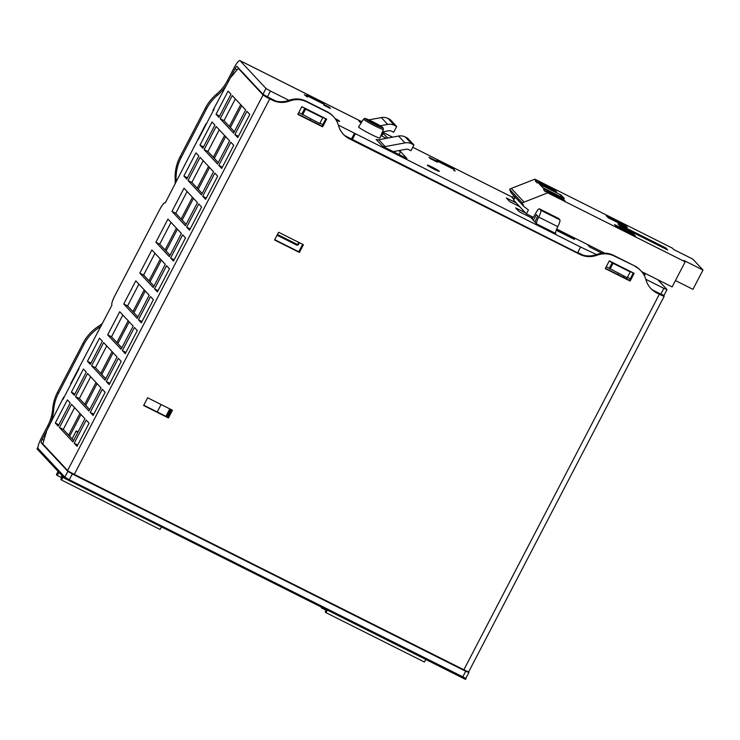 <?xml version="1.0" encoding="UTF-8"?>
<svg xmlns="http://www.w3.org/2000/svg" width="740" height="740" viewBox="0 0 740 740"><rect width="100%" height="100%" fill="white"/><g stroke="black" fill="none" stroke-linecap="round" stroke-linejoin="round"><path stroke-width="1.11" d="M623.94 276.066L623.311 277.269M436.831 160.275L437.858 161.376L454.249 169.599L453.232 168.498L436.831 160.275L436.165 161.56M306.933 95.127L307.951 96.228L324.351 104.451L323.325 103.35L306.933 95.127L306.268 96.413M240.685 104.636L229.363 126.401M224.618 135.513L213.287 157.269M208.541 166.389L197.21 188.145M192.465 197.266L181.143 219.022M176.398 228.142L165.066 249.898M160.321 259.019L148.999 280.775M144.254 289.895L132.922 311.651M128.177 320.772L116.846 342.528M112.101 351.648L100.779 373.404M96.034 382.525L84.702 404.281M79.957 413.392L68.626 435.157M69.653 436.249L80.984 414.493M85.729 405.372L97.051 383.616M101.796 374.496L113.127 352.74M117.873 343.628L129.195 321.863M133.949 312.752L145.271 290.986M150.017 281.875L161.348 260.11M166.093 250.999L177.415 229.233M182.16 220.122L193.492 198.357M198.237 189.246L209.568 167.481M214.313 158.369L225.635 136.613M230.381 127.493L241.712 105.737M77.719 432.586L76.192 430.957L72.085 438.857M78.079 431.901L76.192 430.957M62.391 476.042L60.874 479.372L61.485 480.029L160.034 529.452L161.514 526.945M58.072 471.417L56.416 474.599L57.174 475.404L58.969 472.37M61.485 480.029L63.289 476.995M61.679 477.605A14.772 1.082 27.5 0 0 61.022 477.337L62.16 475.783M61.022 477.337L57.174 475.404M326.312 609.594L325.239 611.952L325.859 612.609L424.399 662.032L425.879 659.525M320.938 606.893L321.539 607.984L321.9 607.383M325.859 612.609L327.339 610.112M326.044 610.195A14.772 1.082 27.5 0 0 325.397 609.917L325.813 609.344M325.397 609.917L321.539 607.984M297.091 245.255L298.257 244.866L297.091 245.255L277.065 235.209M298.784 242.387L297.619 244.616L277.435 234.497M298.257 244.866L299.386 242.692M299.996 242.998L299.293 242.868M310.791 119.02L310.171 120.222M274.577 239.991L278.601 232.268L303.428 244.718L299.404 252.442L274.577 239.991M274.725 239.695L298.766 251.757L302.632 244.32M299.404 252.442L298.766 251.757M143.625 405.502L147.639 397.778L172.466 410.228L168.452 417.952L143.625 405.502M143.773 405.206L167.814 417.268L171.68 409.831M168.452 417.952L167.814 417.268M212.944 110.39L230.334 77.913L238.28 68.395L263.079 94.96A6.54 0.481 27.5 0 0 269.767 98.864L272.366 100.168A21.811 21.303 137 0 0 288.813 101.288L290.394 100.76A21.811 21.303 -43 0 1 306.841 101.88L327.681 112.332A21.811 21.303 -43 0 1 333.583 116.744A21.811 21.303 -43 0 1 338.245 124.755L338.735 126.327A21.811 21.303 137 0 0 343.397 134.338A21.811 21.303 137 0 0 349.299 138.75L579.836 254.366A21.811 21.303 137 0 0 596.283 255.485L595.645 254.8A21.811 21.303 -43 0 1 579.198 253.681L348.66 138.065A21.811 21.303 -43 0 1 343.082 133.986M595.645 254.8L597.226 254.273L597.865 254.958L596.283 255.485M597.865 254.958A21.811 21.303 -43 0 1 614.311 256.077L613.673 255.393A21.811 21.303 137 0 0 597.226 254.273M613.673 255.393L634.513 265.845L614.311 256.077M663.133 295.029L664.132 296.093A6.54 0.481 -152.5 0 1 664.206 296.24L468.716 671.772A6.54 0.481 27.5 0 1 463.878 669.774L74.287 474.396A6.54 0.481 -152.5 0 1 67.599 470.492L42.791 443.917L46.898 430.282L63.668 397.149M635.151 266.529A21.811 21.303 -43 0 1 641.053 270.942A21.811 21.303 -43 0 1 645.715 278.962L646.205 280.525A21.811 21.303 137 0 0 650.867 288.535A21.811 21.303 137 0 0 656.769 292.947L659.359 294.252A6.54 0.481 -152.5 0 0 664.206 296.24M634.134 273.319L630.11 281.043L605.283 268.592L609.307 260.868L634.134 273.319M297.813 114.386L301.837 106.671L326.664 119.122L322.64 126.836L297.813 114.386M641.053 270.942L640.415 270.257A21.811 21.303 137 0 0 634.513 265.845M659.775 293.604L656.13 292.263A21.811 21.303 -43 0 1 650.553 288.193M630.11 281.043L629.472 280.358L633.338 272.921M605.44 268.296L629.472 280.358M333.583 116.744L332.945 116.06A21.811 21.303 137 0 0 327.043 111.648L306.193 101.195A21.811 21.303 137 0 0 289.756 100.076L288.175 100.603A21.811 21.303 -43 0 1 271.728 99.484L266.187 96.117M297.961 114.099L322.002 126.151L325.868 118.724M322.64 126.836L322.002 126.151M626.632 278.925L627.428 277.38L630.277 278.814M205.914 123.895L165.251 202.936M165.177 202.899A8.723 1.758 116.6 0 0 165.066 202.816A8.723 1.758 116.6 0 0 159.877 209.244L114.672 296.083A8.723 1.758 116.6 0 0 111.934 305.167L70.698 383.644M90.317 364.376L87.44 361.296L99.502 338.143L102.379 341.223L90.317 364.376M74.25 395.253L71.373 392.172L83.426 369.019L86.302 372.1L74.25 395.253M186.758 179.126L183.881 176.046L195.934 152.884L198.81 155.964L186.758 179.126M202.834 148.25L199.957 145.169L212.01 122.008L214.887 125.088L202.834 148.25M59.45 427.498L71.512 404.345L84.933 418.729L72.881 441.882L59.45 427.498L63.27 429.422L73.602 440.485M75.526 396.621L87.579 373.469L101.01 387.853L88.948 411.005L75.526 396.621L79.347 398.546L89.679 409.608M91.603 365.754L103.656 342.592L117.077 356.976L105.025 380.129L91.603 365.754L95.423 367.669L105.755 378.732M107.67 334.878L119.732 311.716L133.154 326.1L121.101 349.252L107.67 334.878L111.49 336.793L121.822 347.856M123.747 304.001L135.799 280.839L149.221 295.223L137.168 318.376L123.747 304.001L127.567 305.916L137.899 316.979M139.823 273.125L151.876 249.963L165.297 264.346L153.245 287.509L139.823 273.125L143.634 275.039L153.976 286.103M155.89 242.248L167.943 219.086L181.374 233.47L169.312 256.632L155.89 242.248L159.71 244.163L170.043 255.235M171.967 211.372L184.019 188.21L197.441 202.594L185.388 225.756L171.967 211.372L175.787 213.287L186.119 224.359M188.034 180.495L200.096 157.333L213.518 171.717L201.465 194.879L188.034 180.495L191.854 182.41L202.187 193.482M204.111 149.619L216.163 126.466L229.594 140.84L217.532 164.003L204.111 149.619L207.931 151.534L218.263 162.606M77.034 446.331L74.157 443.251L86.21 420.098L89.087 423.178L77.034 446.331M93.111 415.464L90.234 412.374L102.287 389.221L105.163 392.302L93.111 415.464M109.178 384.587L106.301 381.498L118.354 358.345L121.231 361.425L109.178 384.587M125.254 353.711L122.378 350.621L134.43 327.469L137.307 330.549L125.254 353.711M141.322 322.834L138.445 319.754L150.507 296.592L153.383 299.672L141.322 322.834M157.398 291.958L154.521 288.877L166.574 265.716L169.451 268.796L157.398 291.958M173.475 261.081L170.598 258.001L182.651 234.839L185.527 237.919L173.475 261.081M189.542 230.205L186.665 227.125L198.727 203.963L201.604 207.043L189.542 230.205M205.618 199.328L202.742 196.248L214.794 173.086L217.671 176.176L205.618 199.328M221.695 168.452L218.818 165.371L230.871 142.21L233.748 145.299L221.695 168.452M220.187 118.742L232.24 95.59L245.661 109.964L233.609 133.126L220.187 118.742L224.007 120.657L234.34 131.729M58.173 426.129L55.297 423.049L67.349 399.896L70.226 402.976L58.173 426.129M218.901 117.373L216.024 114.293L228.087 91.131L230.963 94.221L218.901 117.373M237.762 137.575L234.885 134.495L246.938 111.333L249.815 114.423L237.762 137.575M238.28 68.395L239.335 68.922M87.44 361.296L91.002 363.081M71.373 392.172L74.925 393.957M183.881 176.046L187.433 177.822M199.957 145.169L203.509 146.946M74.601 407.657L63.27 429.422M90.678 376.78L79.347 398.546M106.745 345.904L95.423 367.669M122.822 315.027L111.49 336.793M138.889 284.151L127.567 305.916M154.965 253.274L143.634 275.039M171.042 222.398L159.71 244.163M187.109 191.531L175.787 213.287M203.186 160.654L191.854 182.41M219.262 129.778L207.931 151.534M74.157 443.251L77.709 445.036M90.234 412.374L93.786 414.16M106.301 381.498L109.853 383.283M122.378 350.621L125.929 352.407M138.445 319.754L142.006 321.53M154.521 288.877L158.073 290.654M170.598 258.001L174.15 259.777M186.665 227.125L190.217 228.901M202.742 196.248L206.294 198.024M218.818 165.371L222.37 167.157M235.329 98.901L224.007 120.657M55.297 423.049L58.849 424.834M216.024 114.293L219.586 116.069M234.885 134.495L238.437 136.28M383.431 129.426L379.879 138.01A11.997 0.879 -152.5 0 1 368.835 133.256A11.997 0.879 -152.5 0 1 358.604 126.928L363.59 119.094A11.183 0.814 27.5 0 0 373.136 124.995A11.183 0.814 27.5 0 0 383.431 129.426L383.07 127.817C380.434 125.708 375.532 122.979 368.344 119.63C362.924 117.716 365.838 118.289 363.59 119.094M377.095 124.431L379.204 126.013L375.763 124.505L368.918 120.407L377.095 124.431L376.845 124.912M675.435 280.553L692.955 289.34L703 270.045L692.77 259.083L673.678 249.51L672.392 248.141L534.89 179.172L536.176 180.551L535.26 180.902L537.185 182.956L538.091 182.604L544.483 189.449L543.576 189.801L545.491 191.863L546.398 191.503L547.674 192.872L524.077 202.122A7.372 7.206 137 0 0 522.394 203.047L523.772 206.368L528.416 209.984L526.408 213.842L513.625 200.142L515.179 197.164M523.772 206.368L510.988 192.678L509.61 189.347L522.394 203.047M509.61 189.347A7.372 7.206 -43 0 1 511.294 188.422L534.89 179.172M562.557 199.606L563.01 198.736L564.925 200.799L546.398 191.503M544.483 189.449L563.01 198.736M532.467 216.885L531.866 218.041M641.691 271.654L672.124 286.917L685.185 261.831L547.674 192.872M685.185 261.831L683.899 260.462L703 270.045M536.176 180.551L554.695 189.838L556.619 191.891L538.091 182.604M665.797 247.928L667.711 249.981L619.972 226.033L618.057 223.98L665.797 247.928L665.343 248.788M625.356 225.275L627.279 227.328L608.178 217.754L606.264 215.701L625.356 225.275L624.902 226.144M633.671 234.173L635.586 236.236L616.485 226.653L614.57 224.599L633.671 234.173L633.218 235.043M543.262 187.932L540.071 184.501L561.077 195.036L564.278 198.468L543.262 187.932M526.408 213.842L533.244 217.273M556.693 229.03L604.682 253.154M618.307 273.245L617.687 274.438M561.077 195.036L560.328 196.488M554.241 190.707L554.695 189.838M603.128 252.321L602.674 253.2M65.962 477.809L64.991 477.319L64.491 478.28L37 448.838L37.944 448.098M102.647 323.204A43.632 42.606 -43 0 1 98.328 326.414L98.18 326.507A43.632 42.606 137 0 0 83.019 343.24L57.526 392.2A43.632 42.606 137 0 0 52.706 408.859A43.632 42.606 -43 0 1 47.897 425.509L41.218 438.33A9.814 1.98 -63.4 0 0 38.138 448.551L64.824 477.143L69.292 479.742L465.072 677.96M64.491 478.28L465.534 679.413L466.043 678.451M64.991 477.319L37.499 447.876M228.383 81.659L227.43 80.632A43.632 42.606 -43 0 1 216.496 94.23A43.632 42.606 137 0 0 205.563 107.818L206.525 108.845A43.632 42.606 -43 0 1 217.458 95.257A43.632 42.606 137 0 0 228.383 81.659L235.052 68.848A3.275 0.657 -63.4 0 1 237.004 66.433A3.275 0.657 -63.4 0 1 237.041 66.461L262.968 94.239L267.427 96.838L270.433 91.048L265.975 88.449L262.968 94.239M206.525 108.845L181.041 157.805L180.079 156.778A43.632 42.606 137 0 0 175.149 178.645L175.158 178.821A43.632 42.606 -43 0 1 175.038 184.14M176.148 182.003A43.632 42.606 137 0 0 176.12 179.848L176.111 179.672A43.632 42.606 -43 0 1 181.041 157.805M83.019 343.24L83.972 344.267A43.632 42.606 -43 0 1 99.142 327.533L99.29 327.441A43.632 42.606 137 0 0 101.084 326.201M83.972 344.267L58.488 393.227L57.526 392.2M69.292 479.742L72.298 473.961L67.84 471.352L41.153 442.761A3.275 0.657 116.6 0 1 42.18 439.357L48.849 426.545A43.632 42.606 137 0 0 53.669 409.886A43.632 42.606 -43 0 1 58.488 393.227M62.974 399.415L79.05 368.539M198.191 139.666L214.258 108.789M205.563 107.818L180.079 156.778M227.43 80.632L234.099 67.821A9.814 1.98 -63.4 0 1 239.936 60.588L361.018 121.314M439.227 171.218A6.762 0.49 -152.5 0 1 439.301 171.365A6.762 0.49 -152.5 0 1 433.076 168.683A6.762 0.49 -152.5 0 1 427.304 165.122A6.762 0.49 -152.5 0 1 432.918 167.49A6.762 0.49 -152.5 0 1 439.227 171.218M334.989 118.419A6.762 0.49 -152.5 0 1 339.54 121.221A6.762 0.49 -152.5 0 1 339.614 121.379A6.762 0.49 -152.5 0 1 336.099 120.037M465.876 678.275L468.892 672.484L465.71 671.254L462.694 677.045M468.892 672.484L468.143 671.689M72.298 473.961L465.71 671.254M307.526 97.042L304.334 94.711L306.564 95.83M324.222 104.692L329.161 107.161L330.438 108.53L323.926 105.265M329.161 107.161L328.856 107.744M437.433 162.19L430.319 158.628L429.043 157.259L436.471 160.978M454.073 169.932L455.146 171.079L453.824 170.413M67.84 471.352L64.824 477.143M301.781 106.764L304.815 108.29L301.8 114.071L298.766 112.554M275.724 101.001L267.427 96.838M270.433 91.048L288.961 100.335M660.829 294.132L664.011 295.362L667.027 289.581L663.845 288.341L660.829 294.132L652.532 289.969M633.292 273.023L629.472 271.108L630.24 271.932L627.224 277.713L606.236 266.752M583.194 255.198L577.755 252.47M338.356 125.106L580.586 247.021L577.57 252.812L345.062 135.772M322.807 124.607L319.93 123.173M325.822 118.826L322.002 116.901L322.769 117.725L319.754 123.515L301.8 114.071M657.879 279.776L667.027 289.581M304.815 108.29L305.583 109.104L302.568 114.894M354.469 133.191L351.454 138.981M355.237 134.014L352.221 139.795M265.975 88.449L240.056 60.68A9.814 1.98 -63.4 0 0 239.936 60.588M645.826 279.304L663.845 288.341M609.251 260.97L613.053 263.311L610.038 269.101M612.285 262.487L609.27 268.278M580.586 247.021L596.431 254.532M322.769 117.725L305.583 109.104M630.24 271.932L613.053 263.311M642.431 272.579L645.16 274.864L643.402 273.976M602.064 253.246L589.78 247.086L587.218 244.339M519.702 206.654L509.851 201.715L506.336 197.95L516.187 202.89M556.508 229.483L572.908 237.707L574.499 239.427L556.221 230.251M532.301 218.254L519.119 211.649L515.604 207.885L525.456 212.824M531.542 218.42A6.54 1.323 116.6 0 0 531.616 218.485A6.54 1.323 116.6 0 0 535.51 213.656A6.54 1.323 -63.4 0 1 539.404 208.837A6.54 1.323 -63.4 0 1 539.479 208.902L540.764 210.271A6.54 1.323 -63.4 0 1 538.711 217.088A6.54 1.323 116.6 0 0 536.648 223.896L531.718 218.513M513.93 199.56L511.895 197.284M386.354 138.325L380.887 135.587M382.136 132.571L387.853 138.047M398.564 150.636L400.525 151.626L406.917 158.471L382.469 146.215A4.366 4.264 137 0 0 385.17 146.585L404.956 142.903A10.906 10.656 -43 0 1 411.718 143.847L413.947 144.966L410.931 150.747L408.702 149.628A4.366 4.264 137 0 0 406.001 149.258L393.264 151.626M382.469 146.215L376.077 139.361A4.366 4.264 -43 0 0 378.778 139.74L398.564 136.058A10.906 10.656 137 0 1 405.317 136.993L407.555 138.112L413.947 144.966M400.525 151.626L399.017 154.512M368.89 119.871L381.304 117.567A10.906 10.656 137 0 1 388.065 118.502L390.295 119.621L396.686 126.475L393.671 132.256L391.442 131.137A4.366 4.264 137 0 0 388.74 130.767L382.395 131.951M362.313 121.101L361.518 121.249A4.366 4.264 -43 0 1 358.817 120.87L360.981 123.192M380.212 125.809L387.695 124.413A10.906 10.656 -43 0 1 394.457 125.356L396.686 126.475M383.264 133.135L381.757 136.021M513.384 198.968A13.089 2.646 -63.4 0 0 514.799 196.757M513.745 195.628A6.54 1.323 116.6 0 1 511.803 197.256A6.54 1.323 116.6 0 1 511.719 197.192M533.198 220.206A13.089 2.646 -63.4 0 0 536.472 214.683L537.749 216.052A13.089 2.646 -63.4 0 0 534.992 222.12M536.648 223.896L555.749 233.479A6.54 1.323 116.6 0 1 557.803 226.662A6.54 1.323 -63.4 0 0 559.856 219.845L558.58 218.476A6.54 1.323 -63.4 0 0 558.496 218.411A6.54 1.323 -63.4 0 0 558.404 218.383M572.908 237.707L572.529 238.437M643.569 273.153L643.254 273.745M157.232 411.958L161.098 404.53M169.784 408.887L165.917 416.315M166.842 416.777L170.709 409.35M579.198 253.681L579.836 254.366M269.767 98.864L74.287 474.396M463.878 669.774L659.359 294.252M656.769 292.947L656.13 292.263M349.299 138.75L348.66 138.065M327.043 111.648L327.681 112.332M306.841 101.88L306.193 101.195M289.756 100.076L290.394 100.76M271.728 99.484L272.366 100.168M288.813 101.288L288.175 100.603M67.599 470.492L263.079 94.96M382.71 127.548A9.879 0.722 -152.5 0 1 370.99 122.387A9.879 0.722 -152.5 0 1 368.483 119.695A9.879 0.722 -152.5 0 1 382.71 127.548M372.359 121.915L372.054 122.498M374.209 122.84L373.848 123.534M524.077 202.122L511.294 188.422M217.458 95.257L216.496 94.23M42.18 439.357L43.91 440.226M237.059 69.856L235.052 68.848M175.149 178.645L176.111 179.672M176.12 179.848L175.158 178.821M98.328 326.414L99.29 327.441M99.142 327.533L98.18 326.507M52.706 408.859L53.669 409.886M47.897 425.509L48.849 426.545M42.883 443.63L41.153 442.761M512.246 197.182L412.744 147.279L512.274 197.164M392.579 137.168L382.358 132.044M360.972 121.314L240.056 60.68M378.778 139.74L385.17 146.585M398.564 136.058L404.956 142.903M405.317 136.993L411.718 143.847M381.304 117.567L387.695 124.413M388.065 118.502L394.457 125.356M538.711 217.088L557.803 226.662M540.764 210.271L559.856 219.845M539.479 208.902L558.58 218.476M157.213 411.949L161.079 404.521M539.404 208.837L558.496 218.411M382.367 132.016L392.625 137.159"/></g></svg>
